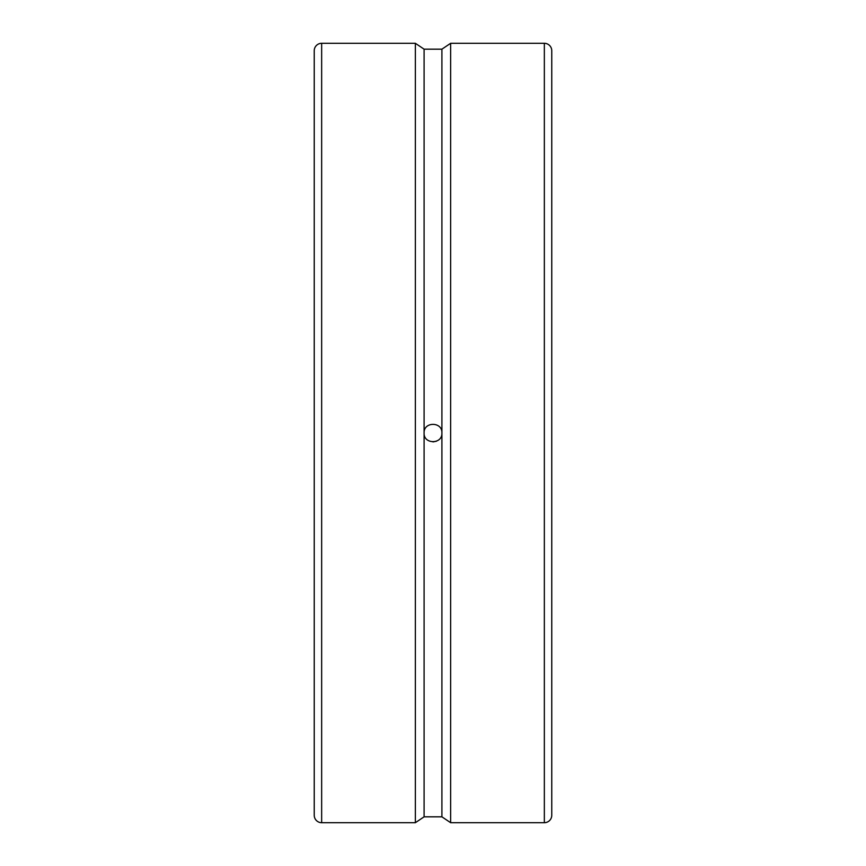 <?xml version="1.0" encoding="UTF-8"?>
<svg xmlns="http://www.w3.org/2000/svg" width="866" height="866" viewBox="0 0 866 866"><rect width="100%" height="100%" fill="white"/><g stroke="black" fill="none" stroke-linecap="round" stroke-linejoin="round"><path stroke-width="1.3" d="M432.989 441.909L436.421 441.227M424.091 816.822L441.909 816.822L441.909 49.178L424.091 49.178L424.091 433C423.539 421.504 442.461 421.504 441.909 433C442.461 444.496 423.539 444.496 424.091 433L424.091 816.822L415.366 822.7L415.366 43.3L321.654 43.3L321.654 822.7A7.426 7.426 0 0 1 314.239 815.274L314.239 780.58M441.909 49.178L450.634 43.3L450.634 822.7L441.909 816.822M314.239 149.071L314.239 50.726A7.426 7.426 0 0 1 321.654 43.3M314.239 50.726L314.239 815.274M544.346 822.7L544.346 43.3A7.426 7.426 0 0 1 551.761 50.726L551.761 815.274A7.426 7.426 0 0 1 544.346 822.7L450.634 822.7M424.091 49.178L415.366 43.3M415.366 822.7L321.654 822.7M544.346 43.3L450.634 43.3"/></g></svg>
